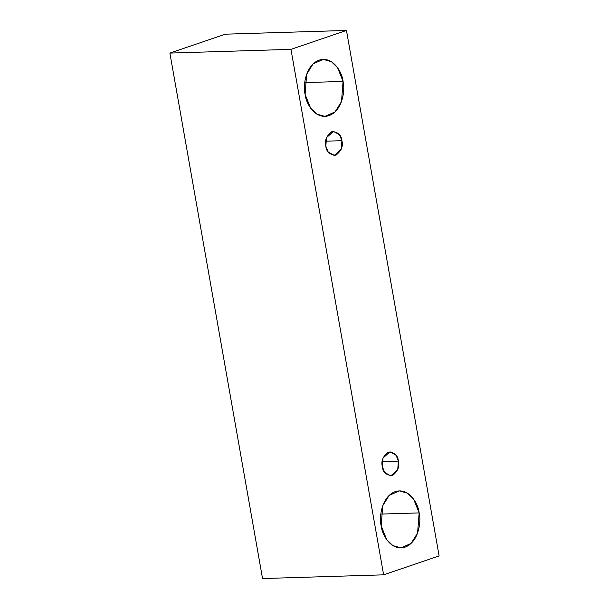 <?xml version="1.0" encoding="UTF-8"?>
<svg xmlns="http://www.w3.org/2000/svg" width="609" height="609" viewBox="0 0 609 609"><rect width="100%" height="100%" fill="white"/><g stroke="black" fill="none" stroke-linecap="round" stroke-linejoin="round"><path stroke-width="0.91" d="M169.888 53.074L262.54 578.55L383.624 574.827L290.965 49.352L169.888 53.074L290.965 49.352L346.46 30.45L439.112 555.926L383.624 574.827L262.54 578.55L169.888 53.074L225.376 34.173L346.46 30.45L225.376 34.173L169.888 53.074M290.965 49.352L383.624 574.827L439.112 555.926L346.46 30.45L290.965 49.352M419.144 512.907C421.344 520.771 419.045 541.98 405.061 547.148C390.94 551.556 381.851 534.222 381.181 525.841C378.981 517.977 381.28 496.777 395.264 491.608C409.385 487.2 418.474 504.526 419.144 512.907L413.618 499.106L407.467 493.176L399.283 490.869L389.212 495.361L382.741 505.714L381.181 525.841L386.707 539.643L392.858 545.58L401.042 547.879L411.113 543.395L417.584 533.042L419.144 512.907L380.815 514.087L419.144 512.907M343.065 81.423C345.257 89.287 342.958 110.495 328.974 115.657C314.861 120.064 305.764 102.738 305.094 94.357C302.901 86.493 305.2 65.285 319.185 60.124C333.298 55.716 342.395 73.042 343.065 81.423L337.538 67.622L331.387 61.692L323.204 59.385L313.125 63.876L306.654 74.229L305.094 94.357L310.62 108.158L316.771 114.089L324.955 116.395L335.034 111.911L341.504 101.558L343.065 81.423L304.736 82.603L343.065 81.423M341.9 140.694C343.339 146.091 341.352 150.918 335.947 155.173C329.728 154.876 326.363 151.877 325.838 146.168C324.407 140.763 326.394 135.936 331.798 131.681C338.01 131.978 341.383 134.985 341.9 140.694L339.563 134.855L333.504 131.369L326.5 137.649L325.838 146.168L328.182 152.006L334.242 155.485L341.246 149.213L341.9 140.694L325.686 141.189L341.9 140.694M398.4 461.104C399.839 466.502 397.852 471.328 392.44 475.583C386.228 475.286 382.863 472.287 382.338 466.578C380.899 461.173 382.886 456.347 388.298 452.091C394.51 452.388 397.875 455.395 398.4 461.104L396.063 455.266L389.996 451.779L383 458.059L382.338 466.578L384.675 472.417L390.742 475.895L397.738 469.623L398.4 461.104L382.186 461.599L398.4 461.104"/></g></svg>
